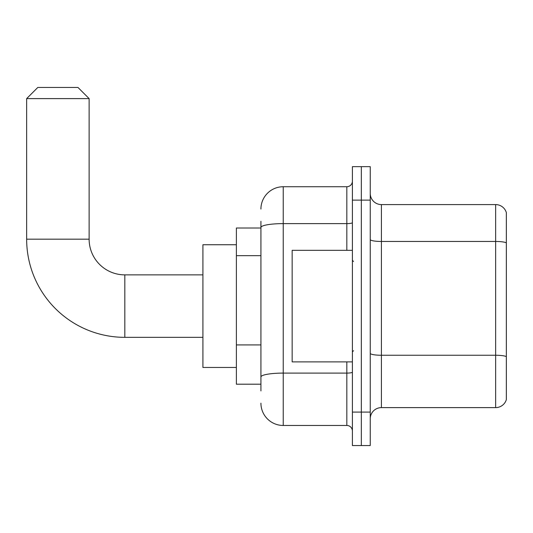 <?xml version="1.0" encoding="UTF-8"?>
<svg xmlns="http://www.w3.org/2000/svg" width="533" height="533" viewBox="0 0 533 533"><rect width="100%" height="100%" fill="white"/><g stroke="black" fill="none" stroke-linecap="round" stroke-linejoin="round"><path stroke-width="0.8" d="M260.923 248.978L260.923 221.322L260.923 228.011L236.379 228.011L236.379 384.193L260.923 384.193M260.923 390.889L260.923 221.322M260.923 209.049A22.313 22.313 0 0 1 283.236 186.737L283.236 425.467L346.823 425.467A5.577 5.577 0 0 1 352.4 431.05A5.577 5.577 0 0 0 346.823 425.467L346.823 361.88M352.4 412.082L352.4 445.548L361.327 445.548L361.327 412.082L361.327 445.548L370.248 445.548L370.248 412.082L361.327 412.082L361.327 200.122L361.327 412.082L352.4 412.082L352.4 200.122L361.327 200.122L361.327 166.656L361.327 200.122L370.248 200.122L370.248 412.082M370.248 200.122L370.248 166.656L352.4 166.656L352.4 200.122M283.236 186.737L346.823 186.737A5.577 5.577 0 0 0 352.4 181.16M260.923 380.848L260.923 351.607M283.236 425.467A22.313 22.313 0 0 1 260.923 403.161M370.248 418.778A11.153 11.153 0 0 1 381.408 407.618L495.643 407.618L495.643 204.585L381.408 204.585A11.153 11.153 0 0 1 370.248 193.432A11.153 11.153 0 0 0 381.408 204.585L381.408 407.618M506.35 212.62A11.153 11.153 0 0 0 495.643 204.585A11.153 11.153 0 0 1 506.35 212.62L506.35 399.59A11.153 11.153 0 0 1 495.643 407.618M202.913 337.342L124.822 337.342A98.172 98.172 0 0 1 26.65 239.17L26.65 98.605L37.803 87.452L77.965 87.452L89.124 98.605L26.65 98.605M124.822 337.342L124.822 274.868A35.698 35.698 0 0 1 89.124 239.17L89.124 98.605M236.379 244.747L202.913 244.747L202.913 367.457L236.379 367.457M352.4 250.323L292.157 250.323L292.157 361.88L352.4 361.88M260.923 255.667L236.379 255.667M260.923 344.918L236.379 344.918M352.4 372.127A5.577 0.966 0 0 1 346.823 373.1L283.236 373.1A22.313 3.878 180 0 0 260.923 376.971M260.923 227.484A22.313 3.878 180 0 1 283.236 223.613L346.823 223.613L346.823 186.737M346.823 250.323L346.823 223.613A5.577 0.966 0 0 0 352.4 222.641M506.35 242.855A11.153 1.939 180 0 0 495.643 241.462L381.408 241.462A11.153 1.939 -0 0 1 370.248 239.524M506.35 356.644A11.153 1.939 180 0 0 495.643 355.251L381.408 355.251A11.153 1.939 0 0 1 370.248 353.312M26.65 239.17L89.124 239.17M202.913 274.868L124.822 274.868M353.512 261.483L352.4 260.364M353.512 350.727L352.4 351.84"/></g></svg>
